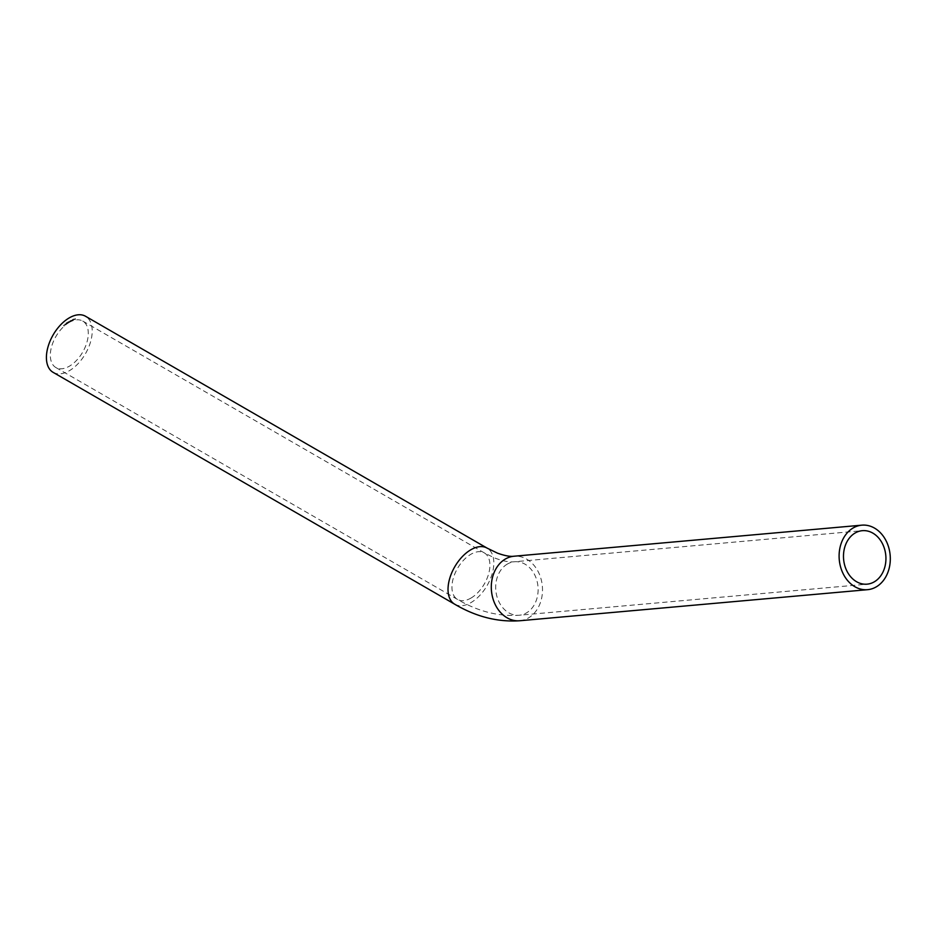 <?xml version="1.0" encoding="UTF-8"?>
<svg xmlns="http://www.w3.org/2000/svg" width="937" height="937" viewBox="0 0 937 937"><rect width="100%" height="100%" fill="white"/><g stroke="black" fill="none" stroke-linecap="round" stroke-linejoin="round"><path stroke-width="0.7" stroke-dasharray="4.68 3.51" d="M74.679 319.505L75.218 318.557L74.503 319.412M72.981 319.201L72.723 320.372L73.461 319.716L72.899 319.224M73.063 319.33L72.887 320.466L73.636 319.81L72.91 319.669M70.849 320.395L71.06 321.098L70.767 320.442M70.931 320.536L70.872 321.344L71.599 320.606L70.837 320.548M69.748 321.742L69.76 320.969M69.924 321.063L69.174 322.07M67.511 322.679L67.932 322.094L67.815 322.949M67.979 323.042L68.108 322.187L67.382 322.457M66.304 322.949L66.351 323.991L65.918 323.242M65.239 324.87L65.04 323.921L65.239 324.87M65.438 324.143L65.414 324.963L65.438 324.143M63.903 326.029L63.634 325.139L63.903 326.029M64.056 325.315L64.079 326.123L64.056 325.315M69.315 322.375A26.845 15.507 120 0 0 51.769 346.034A26.845 15.507 120 0 0 55.892 367.55A26.845 15.507 120 0 0 69.315 366.226A26.845 15.507 120 0 0 86.848 342.567A26.845 15.507 120 0 0 82.737 321.051A26.845 15.507 120 0 0 69.315 322.375M53.116 372.352A32.385 18.705 120 0 0 85.501 353.647A32.385 18.705 120 0 0 85.501 316.249M64.384 325.303L64.817 324.612L64.22 325.209M67.113 322.808L66.703 323.406L66.796 322.562M66.972 322.656L66.703 323.406L67.241 323.019M68.53 321.859L68.096 322.433L68.237 321.578M68.413 321.672L68.096 322.433L68.647 322.094M70.509 321.332L70.544 320.548M70.708 320.653L69.935 321.637M72.536 320.442L72.313 319.74L71.552 320.852L72.325 319.833L72.699 320.536L72.617 319.634M72.617 319.822L71.599 320.407M73.625 320.056L73.836 318.908M69.432 322.117L69.268 321.473M71.224 321.098L71.107 320.36L71.224 321.098M73.238 320.278L73.168 319.505L73.238 320.278M73.918 319.037L73.543 320.079M75.124 319.798L75.382 318.65L74.96 319.704M519.777 620.751A32.385 25.545 84.9 0 0 542.347 586.211A32.385 25.545 84.9 0 0 514.015 556.227M454.726 604.224A32.385 18.705 120 0 0 487.123 585.52A32.385 18.705 120 0 0 487.123 548.122M507.409 564.027A26.845 21.176 84.9 0 0 496.551 595.007A26.845 21.176 84.9 0 0 519.285 615.234A26.845 21.176 84.9 0 0 526.395 612.95A26.845 21.176 84.9 0 0 537.252 581.971A26.845 21.176 84.9 0 0 514.507 561.743A26.845 21.176 84.9 0 0 507.409 564.027M470.924 598.099A26.845 15.507 120 0 0 488.47 574.428A26.845 15.507 120 0 0 484.347 552.912A26.845 15.507 120 0 0 457.502 568.419A26.845 15.507 120 0 0 457.502 599.422A26.845 15.507 120 0 0 470.924 598.099M55.892 367.55L457.502 599.422C477.905 611.392 498.496 616.663 519.285 615.234L867.1 584.161M82.737 321.051L484.347 552.912L494.467 557.913C502.841 561.111 509.529 562.387 514.507 561.743L862.321 530.682"/><path stroke-width="1.41" d="M454.726 604.224A32.385 18.705 120 0 1 449.772 578.27A32.385 18.705 120 0 1 470.924 549.726A32.385 18.705 120 0 1 487.123 548.122L85.501 316.249A32.385 18.705 120 0 0 69.315 317.854A32.385 18.705 120 0 0 48.15 346.397A32.385 18.705 120 0 0 53.116 372.352L454.726 604.224C476.008 616.733 497.688 622.25 519.777 620.751L867.592 589.678A32.385 25.545 84.9 0 0 890.15 555.149A32.385 25.545 84.9 0 0 861.829 525.165A32.385 25.545 84.9 0 0 853.256 527.906A32.385 25.545 84.9 0 0 840.161 565.292A32.385 25.545 84.9 0 0 867.592 589.678M855.212 532.954A26.845 21.176 84.9 0 0 844.354 563.945A26.845 21.176 84.9 0 0 867.1 584.161A26.845 21.176 84.9 0 0 885.805 555.536A26.845 21.176 84.9 0 0 862.321 530.682A26.845 21.176 84.9 0 0 855.212 532.954M487.123 548.122L497.5 553.158C504.797 555.758 510.302 556.789 514.015 556.227A32.385 25.545 84.9 0 0 505.453 558.979A32.385 25.545 84.9 0 0 492.347 596.354A32.385 25.545 84.9 0 0 519.777 620.751M514.015 556.227L861.829 525.165"/></g></svg>
